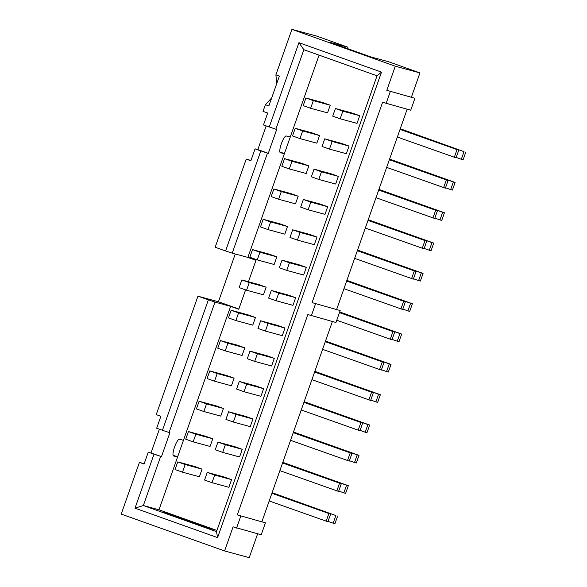 <?xml version="1.0" encoding="UTF-8"?>
<svg xmlns="http://www.w3.org/2000/svg" width="587" height="587" viewBox="0 0 587 587"><rect width="100%" height="100%" fill="white"/><g stroke="black" fill="none" stroke-linecap="round" stroke-linejoin="round"><path stroke-width="0.88" d="M338.728 491.033L343.85 492.86L346.543 485.214L282.751 462.468M282.802 462.336L348.311 485.698L345.626 493.337L343.85 492.86M195.86 434.211L188.427 431.562L185.734 439.201L193.167 441.85L210.058 446.443L212.751 438.805L195.86 434.211L193.167 441.85M217.931 442.084L215.238 449.723L222.671 452.372L239.562 456.965L242.255 449.326L234.822 446.67L217.931 442.084L225.364 444.733L242.255 449.326M212.751 438.805L205.318 436.156L188.427 431.562M282.611 462.864L341.282 483.783L282.567 462.996M348.311 485.698L346.543 485.214M279.874 470.642L338.589 491.429L341.282 483.783M339.506 483.306L336.821 490.945M222.671 452.372L225.364 444.733M349.412 460.707L354.533 462.534L357.219 454.888L293.434 432.142M293.478 432.01L358.995 455.373L356.302 463.011L354.533 462.534M206.536 403.885L199.103 401.237L196.418 408.875L203.85 411.524L220.741 416.117L223.427 408.479L206.536 403.885L203.85 411.524M228.607 411.758L225.922 419.397L233.355 422.046L250.245 426.639L252.931 419.001L245.498 416.344L228.607 411.758L236.04 414.407L252.931 419.001M223.427 408.479L215.994 405.83L199.103 401.237M293.295 432.538L351.958 453.457L293.243 432.67M358.995 455.373L357.219 454.888M290.558 440.316L349.272 461.103L351.958 453.457M350.19 452.981L347.497 460.619M233.355 422.046L236.04 414.407M360.088 430.381L365.209 432.208L367.902 424.562L304.11 401.816M304.161 401.684L369.671 425.047L366.985 432.685L365.209 432.208M217.219 373.559L209.786 370.911L207.094 378.549L214.526 381.198L231.417 385.791L234.11 378.153L217.219 373.559L214.526 381.198M239.291 381.433L236.598 389.071L244.031 391.72L260.922 396.313L263.614 388.675L256.181 386.019L239.291 381.433L246.723 384.081L263.614 388.675M234.11 378.153L226.677 375.504L209.786 370.911M303.971 402.212L362.641 423.132L303.927 402.344M369.671 425.047L367.902 424.562M301.234 409.99L359.948 430.777L362.641 423.132M360.866 422.655L358.18 430.293M244.031 391.72L246.723 384.081M370.771 400.055L375.893 401.882L378.578 394.237L314.793 371.49M314.837 371.358L380.354 394.721L377.661 402.359L375.893 401.882M227.895 343.234L220.463 340.585L217.77 348.223L225.21 350.872L242.093 355.465L244.786 347.827L227.895 343.234L225.21 350.872M249.967 351.107L247.274 358.745L254.714 361.394L271.598 365.987L274.29 358.349L266.858 355.7L249.967 351.107L257.399 353.756L274.29 358.349M244.786 347.827L237.353 345.178L220.463 340.585M314.654 371.887L373.317 392.806L314.603 372.019M380.354 394.721L378.578 394.237M311.917 379.664L370.632 400.451L373.317 392.806M371.549 392.329L368.856 399.967M254.714 361.394L257.399 353.756M381.447 369.729L386.569 371.556L389.262 363.911L325.469 341.164M325.521 341.032L391.03 364.395L388.337 372.033L386.569 371.556M238.579 312.908L231.146 310.259L228.453 317.897L235.886 320.546L252.777 325.139L255.47 317.501L238.579 312.908L235.886 320.546M260.65 320.781L257.957 328.419L265.39 331.068L282.281 335.661L284.974 328.023L277.534 325.374L260.65 320.781L268.083 323.43L284.974 328.023M255.47 317.501L248.03 314.852L231.146 310.259M325.33 341.561L384.001 362.48L325.286 341.693M391.03 364.395L389.262 363.911M322.593 349.338L381.308 370.126L384.001 362.48M382.225 362.003L379.532 369.641M265.39 331.068L268.083 323.43M392.123 339.403L397.245 341.23L399.938 333.585L339.638 312.086M339.682 311.954L401.713 334.069L399.021 341.707L397.245 341.23M249.255 282.582L241.822 279.933L239.129 287.571L246.569 290.22L263.453 294.813L266.146 287.175L249.255 282.582L246.569 290.22M271.326 290.455L268.633 298.093L276.066 300.742L292.957 305.335L295.65 297.697L288.217 295.048L271.326 290.455L278.759 293.104L295.65 297.697M266.146 287.175L258.713 284.526L241.822 279.933M339.499 312.482L394.677 332.154L339.447 312.614M401.713 334.069L399.938 333.585M336.762 320.253L391.984 339.8L394.677 332.154M392.908 331.677L390.216 339.315M276.066 300.742L278.759 293.104M402.807 309.078L407.928 310.905L410.621 303.259L346.829 280.513M346.88 280.381L412.39 303.743L409.697 311.381L407.928 310.905M259.938 252.256L252.505 249.607L249.813 257.245L257.245 259.894L274.136 264.488L276.829 256.849L259.938 252.256L257.245 259.894M282.009 260.129L279.317 267.767L286.75 270.416L303.64 275.01L306.333 267.371L298.893 264.722L282.009 260.129L289.442 262.778L306.333 267.371M276.829 256.849L269.389 254.2L252.505 249.607M346.69 280.909L405.36 301.828L346.646 281.048M412.39 303.743L410.621 303.259M343.953 288.687L402.667 309.474L405.36 301.828M403.585 301.351L400.892 308.989M286.75 270.416L289.442 262.778M413.483 278.752L418.604 280.579L421.297 272.933L357.512 250.187M357.556 250.055L423.073 273.417L420.38 281.063L418.604 280.579M270.614 221.93L263.181 219.281L260.489 226.92L267.921 229.568L284.812 234.162L287.505 226.523L270.614 221.93L267.921 229.568M292.686 229.803L289.993 237.442L297.426 240.09L314.316 244.684L317.009 237.045L309.576 234.396L292.686 229.803L300.118 232.452L317.009 237.045M287.505 226.523L280.072 223.874L263.181 219.281M357.373 250.583L416.036 271.51L357.322 250.722M423.073 273.417L421.297 272.933M354.629 258.361L413.343 279.148L416.036 271.51M414.268 271.025L411.575 278.664M297.426 240.09L300.118 232.452M424.166 248.426L429.288 250.253L431.981 242.607L368.188 219.861M368.232 219.729L433.749 243.091L431.056 250.737L429.288 250.253M281.298 191.604L273.858 188.955L271.172 196.594L278.605 199.25L295.496 203.836L298.181 196.197L281.298 191.604L278.605 199.25M303.362 199.477L300.676 207.116L308.109 209.764L325 214.358L327.685 206.719L320.253 204.071L303.362 199.477L310.802 202.126L327.685 206.719M298.181 196.197L290.748 193.549L273.858 188.955M368.049 220.257L426.72 241.184L368.005 220.396M433.749 243.091L431.981 242.607M365.312 228.035L424.027 248.822L426.72 241.184M424.944 240.699L422.251 248.338M308.109 209.764L310.802 202.126M434.842 218.1L439.964 219.927L442.657 212.281L378.872 189.535M378.916 189.403L444.425 212.765L441.74 220.411L439.964 219.927M291.974 161.278L284.541 158.629L281.848 166.268L289.281 168.924L306.172 173.51L308.865 165.872L291.974 161.278L289.281 168.924M314.045 169.151L311.352 176.79L318.785 179.439L335.676 184.032L338.369 176.394L330.936 173.745L314.045 169.151L321.478 171.8L338.369 176.394M308.865 165.872L301.432 163.223L284.541 158.629M378.732 189.931L437.396 210.858L378.681 190.071M444.425 212.765L442.657 212.281M375.988 197.709L434.703 218.496L437.396 210.858M435.62 210.373L432.935 218.012M318.785 179.439L321.478 171.8M445.526 187.774L450.647 189.601L453.333 181.963L389.548 159.209M389.592 159.077L455.108 182.44L452.416 190.085L450.647 189.601M302.65 130.952L295.217 128.304L292.531 135.942L299.964 138.598L316.855 143.184L319.541 135.546L302.65 130.952L299.964 138.598M324.721 138.826L322.036 146.464L329.468 149.113L346.359 153.706L349.045 146.068L341.612 143.419L324.721 138.826L332.154 141.474L349.045 146.068M319.541 135.546L312.108 132.897L295.217 128.304M389.408 159.605L448.072 180.532L389.364 159.745M455.108 182.44L453.333 181.963M386.672 167.383L445.386 188.17L448.072 180.532M446.303 180.048L443.611 187.686M329.468 149.113L332.154 141.474M271.935 493.19L330.598 514.109L271.891 493.322M269.198 500.968L327.913 521.755L330.598 514.109M328.83 513.632L326.137 521.271M328.052 521.359L333.174 523.186L335.859 515.54L272.075 492.794M272.119 492.662L335.859 515.54M333.174 523.186L334.942 523.663L337.635 516.024M400.085 129.279L458.755 150.206L400.041 129.419M397.348 137.057L456.062 157.844L458.755 150.206M456.979 149.722L454.294 157.36M456.202 157.448L461.323 159.275L464.016 151.637L400.224 128.883M400.275 128.751L464.016 151.637M461.323 159.275L463.099 159.759L465.784 152.114M265.419 522.834L237.287 514.894L265.419 522.834L261.215 534.772L233.083 526.832L224.594 550.951L249.233 557.65L257.634 533.803M240.773 516.134L236.568 528.073M261.934 521.594L332.389 321.522M340.174 310.552L312.049 302.613L340.174 310.552L335.969 322.498L307.845 314.551L237.287 514.894M315.535 303.853L311.33 315.791M336.689 309.312L407.143 109.241M414.928 98.278L386.804 90.332L414.928 98.278L410.724 110.217L382.599 102.27L312.049 302.613M390.289 91.572L386.085 103.517M411.443 97.031L419.94 72.913L395.293 66.214L386.804 90.332M214.688 475.059L207.248 472.41L204.562 480.049L211.995 482.697L214.688 475.059L231.572 479.652L224.139 476.996L207.248 472.41M211.995 482.697L228.886 487.291L231.572 479.652M185.184 464.537L177.744 461.888L175.058 469.527L182.491 472.175L199.382 476.769L202.067 469.13L185.184 464.537L182.491 472.175M177.744 461.888L194.635 466.482L202.067 469.13M342.837 111.148L335.404 108.5L332.712 116.138L340.144 118.787L342.837 111.148L359.728 115.742L352.295 113.093L335.404 108.5M340.144 118.787L357.035 123.38L359.728 115.742M313.333 100.626L305.9 97.978L303.208 105.616L310.64 108.272L327.531 112.858L330.224 105.22L313.333 100.626L310.64 108.272M305.9 97.978L322.791 102.571L330.224 105.22M419.94 72.913L388.572 61.73L370.713 56.873L330.063 42.381L347.922 47.231L347.445 48.574M175.242 515.606L164.448 512.664L205.105 527.163L215.899 530.098L158.982 509.802L143.338 505.546L160.662 456.363L161.491 456.583L148.269 452.107L144.064 464.046L139.42 462.387L144.189 463.686M182.117 518.057L181.831 518.864M159.37 429.185L151.035 452.856M161.491 456.583L169.9 432.707L169.071 432.48L214.981 302.107L197.944 296.193L218.437 301.762L238.836 309.041M197.944 296.193L156.237 414.627L160.882 416.286L156.678 428.224L162.438 430.278L208.348 299.906M162.438 430.278L169.071 432.48M214.981 302.107L230.625 306.355L238.755 309.261L245.586 289.875M218.437 301.762L235.262 253.98M246.21 159.128L215.18 247.244L225.591 250.95L260.826 150.903L255.066 148.849L250.862 160.787L246.21 159.128L250.987 160.427M266.168 125.934L257.832 149.597L255.066 148.849M319.093 55.141L290.249 137.057L286.229 135.971A8.864 2.003 109.6 0 0 281.378 143.727A8.864 2.003 109.6 0 0 280.315 152.671A8.864 2.003 109.6 0 0 280.344 152.686L284.357 153.772L247.868 257.407L232.225 253.151L267.452 153.104L268.288 153.332L257.832 149.597M268.288 153.332L276.697 129.448L275.861 129.221L303.868 49.712L298.93 42.682L381.499 72.128L217.579 537.619L135.01 508.173L154.029 454.162L148.269 452.107M276.756 83.53L275.897 74.835L279.383 76.083L268.868 105.931L265.383 104.684L263.027 111.376L267.679 113.027L263.475 124.972L275.861 129.221M269.235 127.019L298.93 42.682M284.424 153.596L279.852 151.967M267.452 153.104L260.826 150.903M225.591 250.95L232.225 253.151M248.448 281.731L255.998 260.305L247.868 257.407M230.625 306.355L183.452 440.316L179.439 439.223A8.864 2.003 109.6 0 0 174.581 446.986A8.864 2.003 109.6 0 0 173.517 455.93A8.864 2.003 109.6 0 0 173.554 455.938L177.567 457.031L183.452 440.316M177.567 457.031L158.982 509.802M215.899 530.098L216.933 530.465M284.357 153.772L290.249 137.057M303.868 49.712L377.045 75.804L216.515 531.646L217.579 537.619M377.045 75.804L381.499 72.128M347.922 47.231L316.554 36.049L291.915 29.35L395.293 66.214M265.383 104.684L271.678 97.941M275.897 74.835L291.915 29.35M224.594 550.951L121.215 514.087L139.42 462.387M177.626 456.855L173.062 455.226M160.662 456.363L154.029 454.162M216.515 531.646L143.338 505.546L135.01 508.173"/></g></svg>
